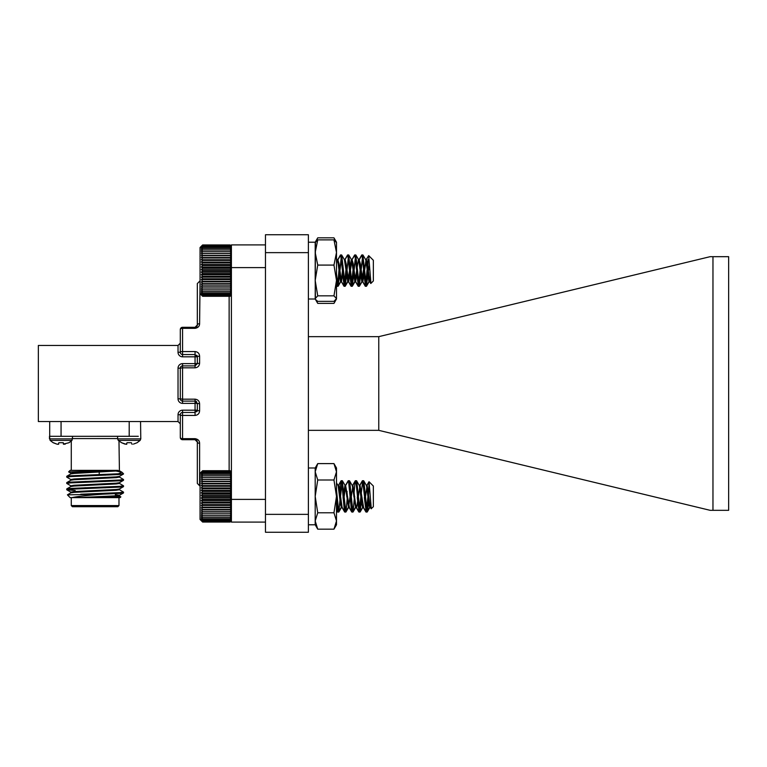 <?xml version="1.0" encoding="UTF-8"?>
<svg xmlns="http://www.w3.org/2000/svg" width="767" height="767" viewBox="0 0 767 767"><rect width="100%" height="100%" fill="white"/><g stroke="black" fill="none" stroke-linecap="round" stroke-linejoin="round"><path stroke-width="1.15" d="M178.03 345.457A2.272 2.272 0 0 0 178.212 345.447A2.272 2.272 0 0 1 178.03 345.457L180.303 343.185L180.303 352.274L178.03 352.274L178.03 345.457L38.35 345.457L38.35 421.543L178.03 421.543L178.03 414.726L180.303 414.726A2.272 0.709 180 0 0 182.575 415.436L182.575 438.666A2.272 1.227 180 0 1 180.303 437.439L180.303 414.726A2.272 2.272 0 0 1 182.575 412.454L195.058 412.454L195.058 415.436L182.575 415.436L182.575 410.182L197.33 410.182L197.33 403.375L199.602 403.825C199.372 401.045 197.857 399.492 195.058 399.176L182.575 399.176L182.575 367.824L195.058 367.824C197.857 367.498 199.372 365.955 199.602 363.175L197.33 363.625L197.33 356.818A2.272 0.604 0 0 1 199.602 356.204C199.391 353.443 197.876 351.9 195.058 351.564L182.575 351.564A2.272 0.709 -0 0 0 180.303 352.274L180.303 329.561A2.272 1.227 0 0 1 182.575 328.334L182.575 354.546L195.058 354.546L197.33 356.818A2.272 2.272 0 0 0 196.726 355.265M195.058 415.436C197.886 415.1 199.401 413.547 199.602 410.796A2.272 0.604 0 0 1 197.33 410.182A2.272 2.272 0 0 1 196.726 411.735M199.602 443.316L199.602 485.703L197.33 483.431L197.33 441.984A2.272 1.333 180 0 0 199.602 443.316C199.554 440.718 198.039 439.175 195.058 438.666L195.058 439.712L182.575 439.712A2.272 2.272 0 0 1 180.303 437.439L180.303 423.815A2.272 2.272 0 0 0 180.293 423.624A2.272 2.272 0 0 1 180.303 423.815L180.303 421.543M180.303 343.185A2.272 2.272 0 0 1 180.293 343.376A2.272 2.272 0 0 0 180.303 343.185L180.303 329.561A2.272 2.272 0 0 1 182.575 327.288L195.058 327.288L195.058 328.334C198.049 327.816 199.564 326.272 199.602 323.684A2.272 1.333 0 0 0 197.33 325.016L197.33 283.569L197.33 325.016A2.272 2.272 0 0 1 196.17 327.001M197.33 410.182L195.058 412.454L195.058 403.375L182.575 403.375A4.544 4.544 0 0 1 178.03 398.83L180.303 398.83L180.303 368.17L182.575 367.824L182.575 365.897L195.058 365.897L195.058 367.824M265.468 267.616L231.404 267.616L231.404 499.384L265.468 499.384M231.404 267.616L231.404 257.539L230.119 255.727L231.404 255.459L230.119 253.628L231.404 253.541L230.119 251.71L231.404 251.816L230.119 250.004L231.404 250.301L231.404 244.903L265.468 244.903M265.468 522.097L231.404 522.097L231.404 517.006L231.404 518.252L230.119 518.78L231.404 517.006L230.119 517.351L231.404 515.539L230.119 515.683L231.404 513.852L230.119 513.813L231.404 511.982L231.404 517.006M201.338 509.94L202.622 511.752L201.338 511.982L202.622 513.813L201.338 513.852L202.622 515.683L201.338 515.539L202.622 517.351L201.338 517.006L202.622 518.78L201.338 518.252L202.622 519.968L201.338 519.259L202.622 520.889L201.338 520.016L202.622 521.55L201.338 520.505L202.622 521.934L201.338 520.745L202.622 522.039L200.062 519.48L200.062 473.277L202.622 470.717L201.338 472.05L202.622 470.89L201.338 472.347L202.622 471.35L201.338 472.913L202.622 472.079L201.338 473.738L202.622 473.076L201.338 474.811L202.622 474.332L201.338 476.115L202.622 475.828L201.338 477.64L202.622 477.544L201.338 479.375L202.622 479.471L201.338 481.293L202.622 481.58L201.338 483.383L202.622 483.852L201.338 485.607L202.622 486.259L201.338 487.956L202.622 488.78L201.338 490.391L202.622 491.388L201.338 492.893L202.622 494.044L201.338 495.434L202.622 496.728L201.338 497.984L202.622 499.413L201.338 500.525L202.622 502.059L201.338 503.008L202.622 504.648L201.338 505.424L202.622 507.14L201.338 507.744L202.622 509.518L201.338 509.94L231.404 509.94L230.119 509.518L231.404 507.744L231.404 511.982L230.119 511.752L231.404 509.94L231.404 499.384M196.697 401.793A2.272 2.272 0 0 0 195.058 401.103L197.33 403.375L195.058 403.375L195.058 401.103L182.575 401.103L182.575 399.176L180.303 398.83A2.272 2.272 0 0 0 182.575 401.103L182.575 403.375M195.058 439.712L196.745 440.459L195.058 439.712L197.33 441.984A2.272 2.272 0 0 0 196.16 439.999M178.03 421.543A2.272 2.272 0 0 1 178.212 421.553A2.272 2.272 0 0 0 178.03 421.543L180.303 423.815M178.03 368.17A4.544 4.544 0 0 1 182.575 363.625L182.575 365.897A2.272 2.272 0 0 0 180.303 368.17L178.03 368.17L178.03 398.83M182.575 363.625L197.33 363.625L195.058 365.897L195.058 356.818L182.575 356.818L182.575 354.546A2.272 2.272 0 0 1 180.303 352.274A2.272 2.272 0 0 0 182.575 354.546M197.33 325.016L195.058 327.288L196.745 326.541M90.621 488.32L89.902 488.339M49.702 436.308L138.319 436.298M102.442 494.216C87.649 495.281 77.477 496.412 71.925 497.63L70.142 497.63L67.419 494.84L102.442 494.216L119.719 493.421L123.458 492.96L121.445 492.5M75.204 490.525L66.796 489.806L70.545 489.212L119.719 487.112L123.458 486.652L121.445 486.192M70.909 485.875L66.739 483.431L70.545 482.903L119.719 480.804L123.458 480.343L121.445 479.883M70.909 479.567L66.739 477.122L70.545 476.595L119.719 474.495L123.056 473.776M123.516 473.968L118.521 473.776L121.876 472.194L114.235 470.689M80.688 494.216L119.719 492.635L123.516 492.107L119.355 489.662M68.809 489.346L66.796 488.886L70.545 488.426L119.719 486.326L123.516 485.799L119.355 483.354M68.809 483.037L66.796 482.577L70.545 482.117L119.719 480.017L123.516 479.49L119.355 477.045M68.809 476.729L66.796 476.269L70.545 475.808L118.521 473.776M71.925 497.63L104.916 497.63L120.86 496.882L119.355 495.971M120.86 496.882L120.112 497.63L104.916 497.63M71.283 497.63L71.283 505.578L118.981 505.578L118.981 497.63M118.981 505.578L117.84 506.709L72.414 506.709L71.283 505.578M113.372 470.372L68.618 471.897L70.142 470.372L117.178 470.372M66.796 476.269L70.909 473.891L74.092 473.44L119.422 470.813L118.981 441.073M140.553 421.543L140.783 438.868L117.619 438.868L118.252 440.402L140.14 440.402L140.783 438.868M49.702 421.543L49.702 436.279L49.702 421.543M63.402 436.298L61.063 436.298L61.063 421.543M129.201 421.543L129.201 436.298L126.862 436.298M68.618 471.897L70.909 473.258M53.431 442.712L56.816 444.112L53.124 442.712L50.123 440.402L49.481 436.298L51.935 436.298M84.514 488.541L76.853 488.876M78.109 497.63L116.172 495.789L119.422 495.261L115.347 494.677M70.842 492.893L70.842 492.107L74.092 491.58L116.172 489.48L119.355 489.03L123.458 486.652M105.28 487.802L99.221 487.534M70.842 486.585L70.842 485.799L74.092 485.271L116.172 483.172L119.355 482.721L123.458 480.343M105.28 481.494L99.221 481.225M70.842 480.276L70.842 479.49L74.092 478.963L116.172 476.863L119.355 476.412L123.458 474.035M105.28 475.185L99.221 474.917M70.842 473.968L70.842 473.181L74.092 472.654L118.06 470.372M95.127 497.63L116.172 496.575L119.422 496.048L119.422 495.261M117.648 495.655L115.347 495.463M67.419 494.84L70.909 492.817L74.092 492.366L116.172 490.266L119.422 489.739L119.422 488.953M91.043 488.004L84.984 487.735M66.796 488.886L70.909 486.508L74.092 486.057L116.172 483.958L119.422 483.431L119.422 482.644M91.043 481.695L84.984 481.427M66.796 482.577L70.909 480.2L74.092 479.749L116.172 477.649L119.422 477.122L119.422 476.336M91.043 475.387L84.984 475.118M133.439 444.112L137.13 442.712L140.14 440.402M132.097 444.333L131.397 442.712L127.006 442.712L126.296 444.333L126.881 444.112M124.954 444.112L121.569 442.712L126.296 444.333M118.252 440.402L121.569 442.712M65.31 444.112L63.383 444.112L69.001 442.712L72.002 440.402L72.644 436.308M50.123 440.402L72.002 440.402M58.743 444.112L58.167 444.333L58.867 442.712L63.258 442.712L63.958 444.333M56.816 444.112L58.167 444.333M63.383 444.112L63.258 442.712M308.392 336.655L378.764 336.655L378.764 430.345L710.146 510.323L712.965 510.323L712.965 256.677L710.146 256.677L378.764 336.655M308.392 514.36L308.392 532.25L265.468 532.25L265.468 514.36L308.392 514.36L308.392 252.64L265.468 252.64L265.468 514.36M308.392 430.345L378.764 430.345M712.965 510.323L728.65 510.323L728.65 256.677L712.965 256.677M265.468 252.64L265.468 234.75L308.392 234.75L308.392 252.64M317.739 463.604L315.199 471.801L315.199 467.995L317.739 463.604L333.961 463.604L336.492 467.995L336.492 524.781L333.961 529.172L317.739 529.172L315.199 520.975L315.199 496.393L317.739 512.778L315.199 520.975L315.199 524.781L317.739 529.172M315.199 471.801L317.739 479.998L315.199 496.393L315.199 471.801M333.961 463.604L336.492 471.801L333.961 479.998L317.739 479.998M333.961 479.998L336.492 496.393L333.961 512.778L317.739 512.778M333.961 512.778L336.492 520.975L333.961 529.172M368.026 505.194L367.441 510.496L367.086 511.925L366.578 511.34M365.226 497.505L364.881 492.452M363.491 480.765L363.031 481.417M361.602 496.374L360.337 510.496L359.982 511.925L359.483 511.34M358.131 497.505L357.777 492.452M356.387 480.765L355.926 481.417M354.498 496.374L353.242 510.496L352.887 511.925L352.379 511.34M351.027 497.505L350.682 492.452M349.292 480.765L348.832 481.417M347.403 496.374L346.147 510.496L345.792 511.925L345.284 511.34M343.932 497.505L343.587 492.452M342.197 480.765L341.737 481.417M340.385 495.252L339.043 510.496L338.688 511.925L338.189 511.34M336.838 497.505L336.492 492.548M366.147 511.992L364.335 497.505M363.031 482.453L362.34 480.842L359.483 485.818M359.052 511.992L357.24 497.505M355.926 482.453L355.246 480.842L352.379 485.818M351.957 511.992L350.145 497.505M348.832 482.453L348.151 480.842L345.284 485.818M344.853 511.992L343.05 497.505M341.737 482.453L341.2 480.708L340.807 481.618M337.758 511.992L336.492 504.475M371.266 508.809L370.979 508.118M369.023 481.705L366.578 485.818M367.086 511.925L369.598 507.438L370.375 507.438M364.795 491.379L364.373 495.252M362.935 506.632L362.494 507.438L363.385 507.438L363.031 506.939M352.887 511.925L355.399 507.438L356.176 507.438M345.792 511.925L348.304 507.438L349.081 507.438M338.688 511.925L341.2 507.438L341.986 507.438M371.151 508.761L370.125 506.939M365.255 495.252L364.747 500.333M361.708 497.505L361.199 492.424M358.055 496.374L357.652 500.333M356.032 506.594L355.6 507.438L356.387 507.438L355.926 506.939M354.613 497.505L354.105 492.424M351.065 495.252L350.557 500.333M350.797 491.446L348.506 507.438L349.282 507.438L348.506 505.52L347.01 492.424M343.971 495.252L343.463 500.333M344.604 511.915L341.737 506.939M340.414 497.505L339.906 492.424M336.866 495.252L336.492 499.087M308.392 467.995L315.199 467.995L315.199 524.781L308.392 524.781L315.199 524.781L316.8 527.552M367.604 266.667L367.441 278.459L366.377 286.177L365.897 285.477M364.555 271.576L364.181 266.619M362.781 254.989L359.282 286.177L357.077 266.619M355.687 254.989L352.187 286.177L349.982 266.619M348.592 254.989L346.147 278.459L345.092 286.177L344.604 285.477M343.261 271.576L342.887 266.619M341.488 254.989L339.043 278.459L337.988 286.177L337.509 285.477M365.447 286.254L363.663 271.576M362.35 256.667L361.688 255.066L358.803 260.138M358.342 286.254L356.569 271.576M355.255 256.667L354.594 255.066L351.698 260.138M351.248 286.254L349.474 271.576M348.151 256.667L347.499 255.066L344.604 260.138M344.153 286.254L342.37 271.576M341.056 256.667L340.395 255.066L337.422 260.425M337.058 286.254L336.492 284.864M368.026 259.438L365.523 286.292L361.976 254.951L358.889 260.416M370.844 283.483L370.097 277.52M370.442 280.741L369.79 281.537L367.441 263.743L366.243 259.706L368.687 255.612L373.347 260.272L373.347 280.971L370.94 283.378L368.687 255.612L366.07 259.725L362.705 281.681L360.509 266.667M366.377 286.177L368.917 281.681L369.799 281.681L368.179 272.055M364.114 265.756L361.813 281.681L362.705 281.681M352.187 286.177L354.718 281.681L355.61 281.681L355.255 281.106M345.092 286.177L347.624 281.681L348.515 281.681L346.31 266.667M337.988 286.177L340.711 281.518L338.851 271.576M337.509 260.77L337.164 259.725M370.308 280.569L369.799 281.681M357.48 269.668L355.61 281.681M353.932 271.576L353.414 266.667M350.385 269.668L348.506 281.681M343.185 270.626L341.411 281.681M343.952 286.177L341.056 281.106M339.743 271.576L339.215 266.667M230.119 296.283L231.404 294.979L230.119 296.167L231.404 294.739L230.119 295.774L231.404 294.231L230.119 295.103L231.404 293.464L230.119 294.164L231.404 292.448L230.119 292.965L231.404 291.192L230.119 291.527L231.404 289.715L230.119 289.849L231.404 288.018L230.119 287.97L231.404 286.139L230.119 285.899L231.404 284.087L230.119 283.665L231.404 281.892L230.119 281.278L231.404 279.572L230.119 278.785L231.404 277.155L230.119 276.197L231.404 274.663L230.119 273.541L231.404 272.122L230.119 270.866L231.404 269.572L230.119 268.182L231.404 267.031L230.119 265.526L231.404 264.529L230.119 262.918L231.404 262.093L230.119 260.406L231.404 259.754L230.119 258L231.404 257.539L231.404 259.754L201.338 259.754L202.622 260.406L201.338 262.093L202.622 262.918L201.338 264.529L202.622 265.526L201.338 267.031L202.622 268.182L201.338 269.572L202.622 270.866L201.338 272.122L202.622 273.541L201.338 274.663L202.622 276.197L201.338 277.155L202.622 278.785L201.338 279.572L202.622 281.278L201.338 281.892L202.622 283.665L201.338 284.087L202.622 285.899L201.338 286.139L202.622 287.97L201.338 288.018L202.622 289.849L201.338 289.715L202.622 291.527L201.338 291.192L202.622 292.965L201.338 292.448L202.622 294.164L201.338 293.464L202.622 295.103L201.338 294.231L202.622 295.774L201.338 294.739L202.622 296.167L201.338 294.979L202.622 296.283L230.119 296.283L231.404 295.007M231.404 250.301L230.119 248.518L231.404 249.007L231.404 257.539L201.338 257.539L202.622 258L201.338 259.754M231.404 249.007L230.119 247.271L231.404 247.942L230.119 246.293L231.404 247.127L230.119 245.124L231.404 246.284L230.119 244.961L231.404 246.236M368.026 261.173L368.026 272.927L366.415 286.292L362.858 254.951L359.311 286.292L355.763 254.951L352.36 286.168L348.669 254.951L345.255 286.168L341.708 255.075L338.161 286.168L336.492 273.781M360.576 265.756L358.429 286.292L354.881 254.951L352.043 259.706L348.669 281.681L346.147 263.743L345.121 259.562L344.69 260.416M353.472 265.756L351.324 286.292L347.777 254.951L344.949 259.706M346.377 265.756L344.23 286.292L340.682 254.951L337.595 260.416M339.282 265.756L338.161 280.367L337.135 286.292L336.492 283.752M368.026 272.927L369.521 264.931M370.164 276.945L368.917 281.566L365.725 259.735L363.002 255.075M364.277 265.679L363.002 277.501L361.813 281.566L358.63 259.735L355.907 255.075M358.429 259.562L354.881 281.681L351.535 259.735L348.812 255.075M351.324 259.562L347.777 281.681L344.431 259.735L341.708 255.075M342.983 265.679L341.708 277.501L340.529 281.566L338.161 263.743L336.492 258.297M366.243 259.706L362.858 281.681L360.337 263.743L359.148 259.706M357.556 270.626L355.591 281.537L353.242 263.743L352.043 259.706M343.357 270.626L341.411 281.566L339.043 263.743L337.854 259.706M202.622 296.283L200.062 293.723L200.062 247.52L202.622 244.961L201.338 246.284L202.622 245.124L201.338 246.581L202.622 245.565L201.338 247.127L202.622 246.293L201.338 247.942L202.622 247.271L201.338 249.007L202.622 248.518L201.338 250.301L202.622 250.004L201.338 251.816L202.622 251.71L201.338 253.541L202.622 253.628L201.338 255.459L202.622 255.727L201.338 257.539M202.622 295.774L230.119 295.774M230.119 296.167L202.622 296.167M202.622 295.103L230.119 295.103M202.622 294.164L230.119 294.164M202.622 292.965L230.119 292.965M202.622 291.527L230.119 291.527M202.622 289.849L230.119 289.849M201.338 288.018L231.404 288.018M202.622 287.97L230.119 287.97M201.338 286.139L231.404 286.139M202.622 285.899L230.119 285.899M201.338 284.087L231.404 284.087M202.622 283.665L230.119 283.665M201.338 281.892L231.404 281.892M202.622 281.278L230.119 281.278M201.338 279.572L231.404 279.572M202.622 278.785L230.119 278.785M201.338 277.155L231.404 277.155M202.622 276.197L230.119 276.197M201.338 274.663L231.404 274.663M202.622 273.541L230.119 273.541M201.338 272.122L231.404 272.122M202.622 270.866L230.119 270.866M201.338 269.572L231.404 269.572M202.622 268.182L230.119 268.182M201.338 267.031L231.404 267.031M202.622 265.526L230.119 265.526M201.338 264.529L231.404 264.529M202.622 262.918L230.119 262.918M201.338 262.093L231.404 262.093M202.622 260.406L230.119 260.406M202.622 258L230.119 258M202.622 255.727L230.119 255.727M201.338 255.459L231.404 255.459M202.622 253.628L230.119 253.628M201.338 253.541L231.404 253.541M202.622 251.71L230.119 251.71M202.622 250.004L230.119 250.004M202.622 248.518L230.119 248.518M202.622 247.271L230.119 247.271M202.622 246.293L230.119 246.293M202.622 245.565L230.119 245.565M202.622 245.124L230.119 245.124M202.622 244.961L230.119 244.961M201.338 507.744L231.404 507.744L230.119 507.14L231.404 505.424L230.119 504.648L231.404 503.008L230.119 502.059L231.404 500.525L230.119 499.413L231.404 497.984L230.119 496.728L231.404 495.434L230.119 494.044L231.404 492.893L230.119 491.388L231.404 490.391L230.119 488.78L231.404 487.956L230.119 486.259L231.404 485.607L230.119 483.852L231.404 483.383L230.119 481.58L231.404 481.293L230.119 479.471L231.404 479.375L230.119 477.544L231.404 477.64L230.119 475.828L231.404 476.115L230.119 474.332L231.404 474.811L230.119 473.076L231.404 473.738L230.119 472.079L231.404 472.913L230.119 471.35L231.404 472.347L230.119 470.89L231.404 472.05L230.119 470.717L231.404 471.993M202.622 522.039L230.119 522.039L231.404 520.764L230.119 521.934L231.404 520.505L230.119 521.55L231.404 520.016L230.119 520.889L231.404 518.252M230.119 522.039L231.404 520.745M369.148 481.829L373.347 486.029L373.347 506.728L371.276 508.636L369.052 481.868L368.026 507.303L367.134 512.049L363.884 481.302L363.587 480.708L363.127 481.906M361.794 496.374L360.039 512.049L356.789 481.302L356.492 480.708L356.032 481.906M354.69 496.374L352.945 512.049L349.694 481.302L349.388 480.708L348.927 481.906M347.595 496.374L345.84 512.049L342.293 480.708L338.746 512.049L336.492 489.969M368.026 496.019L366.252 512.049L362.705 480.708L359.148 512.049L355.907 481.302L355.457 480.842L354.718 485.147L353.808 496.374M352.475 510.851L351.9 511.915L351.171 507.61L348.506 480.708L345.629 485.501L343.539 501.369M347.087 491.388L346.713 496.374M345.38 510.851L344.805 511.915L344.076 507.61L341.708 481.302L341.257 480.842L340.529 485.147L339.608 496.374M338.285 510.851L337.71 511.915L336.492 502.03M368.026 507.303L369.33 500.448M370.221 506.594L369.799 507.438L368.917 504.303L366.549 485.732L363.721 480.823M364.996 491.446L364.45 496.374M363.127 506.594L362.695 507.438L361.813 504.303L359.455 485.732L356.626 480.823M357.901 491.446L357.355 496.374M355.6 507.438L352.35 485.732L349.531 480.823M348.506 507.438L345.255 485.732L342.427 480.823M344.958 485.319L343.165 496.374M341.833 506.594L341.411 507.438L340.529 504.303L338.161 485.732L336.492 482.817M336.608 491.446L336.492 492.385M371.276 508.636L369.799 504.303L367.134 485.319L364.833 501.369M362.705 507.438L363.587 507.438L360.039 485.319L356.789 507.025L356.272 507.255L355.61 504.303L352.945 485.319L350.634 501.369M349.388 507.438L345.629 485.501M344.805 511.915L342.082 507.255L339.043 485.732L338.746 485.319L338.285 486.163M336.953 496.374L336.492 500.899M201.338 513.852L231.404 513.852M202.622 513.813L230.119 513.813M230.119 515.683L202.622 515.683M202.622 517.351L230.119 517.351M201.338 511.982L231.404 511.982M202.622 511.752L230.119 511.752M202.622 509.518L230.119 509.518M202.622 507.14L230.119 507.14M201.338 505.424L231.404 505.424M202.622 504.648L230.119 504.648M201.338 503.008L231.404 503.008M202.622 502.059L230.119 502.059M201.338 500.525L231.404 500.525M202.622 499.413L230.119 499.413M201.338 497.984L231.404 497.984M202.622 496.728L230.119 496.728M201.338 495.434L231.404 495.434M202.622 494.044L230.119 494.044M201.338 492.893L231.404 492.893M202.622 491.388L230.119 491.388M201.338 490.391L231.404 490.391M202.622 488.78L230.119 488.78M201.338 487.956L231.404 487.956M202.622 486.259L230.119 486.259M201.338 485.607L231.404 485.607M202.622 483.852L230.119 483.852M201.338 483.383L231.404 483.383M202.622 481.58L230.119 481.58M201.338 481.293L231.404 481.293M202.622 479.471L230.119 479.471M201.338 479.375L231.404 479.375M202.622 477.544L230.119 477.544M202.622 475.828L230.119 475.828M202.622 474.332L230.119 474.332M202.622 473.076L230.119 473.076M202.622 472.079L230.119 472.079M202.622 471.35L230.119 471.35M202.622 470.89L230.119 470.89M202.622 470.717L230.119 470.717M202.622 521.934L230.119 521.934M202.622 521.55L230.119 521.55M202.622 520.889L230.119 520.889M202.622 519.968L230.119 519.968M202.622 518.78L230.119 518.78M335.515 300.28L333.961 303.387L317.739 303.387L316.186 300.28M315.199 242.631L317.739 239.87L315.199 252.477L315.199 242.219L317.739 237.837L316.301 240.848M336.492 242.631L333.961 239.87L336.492 252.477L336.492 242.219L333.961 237.837L317.739 237.837M333.961 237.837L335.4 240.848M317.739 265.085L315.199 280.463L315.199 252.477L317.739 265.085L333.961 265.085L336.492 252.477L336.492 299.005L334.144 303.08M333.961 265.085L336.492 280.463L333.961 295.832L336.492 298.593L333.961 301.354L317.739 301.354L315.438 299.408L315.199 280.463L317.739 295.832L315.199 298.593M333.961 239.87L317.739 239.87M333.961 295.832L317.739 295.832M336.492 298.593L336.253 299.408M315.438 241.806L315.199 299.005L317.557 303.08M229.132 470.717L229.132 296.283M199.602 403.825L199.602 410.796M180.303 437.439A2.272 2.272 0 0 0 182.575 439.712L182.575 438.666L195.058 438.666M200.062 281.297L199.602 323.684M195.058 328.334L182.575 328.334L182.575 327.288A2.272 2.272 0 0 0 180.303 329.561M199.602 356.204L199.602 363.175M178.03 352.274A4.544 4.544 0 0 0 182.575 356.818M182.575 410.182A4.544 4.544 0 0 0 178.03 414.726M182.575 412.454A2.272 2.272 0 0 0 180.303 414.726M195.058 401.103L195.058 399.176M180.303 398.83A2.272 2.272 0 0 0 182.575 401.103M182.575 365.897A2.272 2.272 0 0 0 180.303 368.17M195.058 351.564L195.058 356.818L197.33 356.818M117.619 438.58L72.644 438.58M49.481 436.298L49.481 438.868L72.644 438.868M199.602 281.297L197.33 283.569M91.043 474.898L91.043 475.684M91.043 481.206L91.043 481.992M91.043 487.515L91.043 488.301M99.221 472.232L99.221 475.406M99.221 480.928L99.221 481.714M99.221 487.237L99.221 488.023M71.283 470.372L71.283 441.073M123.516 492.893L123.516 492.107M123.516 486.585L123.516 485.799M123.516 480.276L123.516 479.49M66.739 489.739L66.739 488.953M66.739 483.431L66.739 482.644M66.739 477.122L66.739 476.336M122.126 472.386L123.516 473.776M74.917 490.813L74.917 491.522M115.347 492.884L115.347 493.67M123.458 492.96L119.355 495.338M66.796 489.806L70.909 492.184M119.355 470.737L121.876 472.194M117.619 438.868L117.619 436.308M337.653 512.049L338.544 512.049M344.757 512.049L345.639 512.049M351.852 512.049L352.734 512.049M358.946 512.049L359.838 512.049M366.041 512.049L366.933 512.049M341.2 480.708L342.092 480.708M348.304 480.708L349.186 480.708M355.399 480.708L356.291 480.708M362.494 480.708L363.385 480.708M362.705 507.265L359.982 511.925M365.888 511.915L363.165 507.255M358.793 511.915L356.07 507.255M351.698 511.915L348.975 507.255M341.047 480.842L338.324 485.501M337.499 511.915L336.492 510.189M336.972 286.292L337.863 286.292M344.076 286.292L344.958 286.292M351.171 286.292L352.053 286.292M358.266 286.292L359.157 286.292M365.37 286.292L366.252 286.292M340.529 254.951L341.411 254.951M347.624 254.951L348.506 254.951M354.718 254.951L355.61 254.951M361.813 254.951L362.705 254.951M341.325 281.681L340.529 281.681M362.005 281.518L359.282 286.177M365.236 286.177L362.523 281.518M358.141 286.177L355.428 281.518M351.046 286.177L348.323 281.518M336.847 286.177L336.492 285.573M370.739 283.445L369.617 281.518M337.135 286.292L338.026 286.292M344.23 286.292L345.121 286.292M351.324 286.292L352.216 286.292M358.429 286.292L359.32 286.292M365.523 286.292L366.415 286.292M340.682 254.951L341.574 254.951M347.777 254.951L348.669 254.951M354.881 254.951L355.763 254.951M361.976 254.951L362.868 254.951M369.962 281.681L369.08 281.681M362.858 281.681L361.976 281.681M355.763 281.681L354.881 281.681M348.669 281.681L347.777 281.681M341.478 281.681L340.682 281.681M369.272 281.508L366.549 286.168M362.177 281.508L359.455 286.168M355.083 281.508L352.36 286.168M347.988 281.508L345.255 286.168M340.884 281.508L338.161 286.168M365.399 286.187L362.695 281.537M358.304 286.187L355.591 281.537M351.209 286.187L348.496 281.537M344.105 286.187L341.401 281.537M337.01 286.187L336.492 285.305M370.844 283.349L369.79 281.537M337.854 512.049L338.746 512.049M344.958 512.049L345.84 512.049M352.053 512.049L352.945 512.049M359.148 512.049L360.039 512.049M366.252 512.049L367.134 512.049M341.411 480.708L342.293 480.708M348.506 480.708L349.388 480.708M355.6 480.708L356.492 480.708M362.695 480.708L363.587 480.708M370.576 507.438L369.799 507.438M342.187 507.438L341.411 507.438M369.982 507.284L367.268 511.934M362.887 507.284L360.174 511.934M355.792 507.284L353.079 511.934M348.688 507.284L345.984 511.934M341.593 507.284L338.88 511.934M366.099 511.915L363.376 507.255M362.551 480.842L359.828 485.501M359.004 511.915L356.272 507.255M355.457 480.842L352.724 485.501M351.9 511.915L349.177 507.255M341.257 480.842L338.535 485.501M337.71 511.915L336.492 509.834M369.052 481.868L366.923 485.501M315.199 467.995L316.8 465.224M315.199 299.005L308.392 299.005L315.199 299.005M315.199 242.219L308.392 242.219"/></g></svg>
